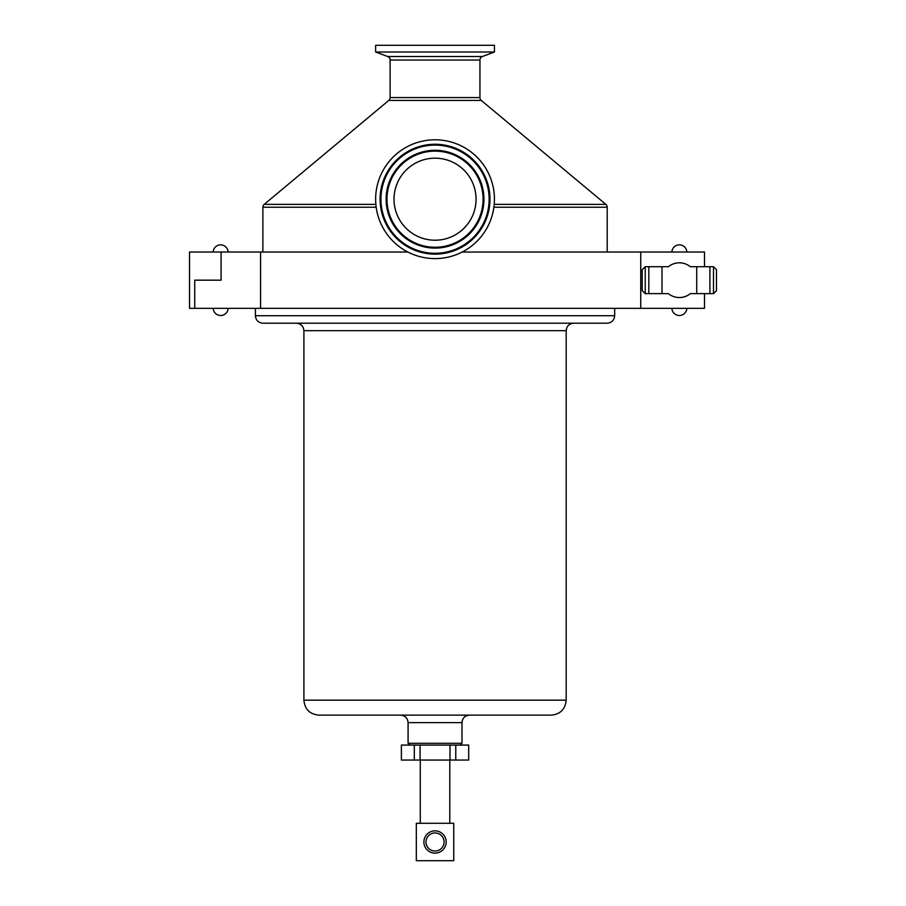<?xml version="1.0" encoding="UTF-8"?>
<svg xmlns="http://www.w3.org/2000/svg" width="906" height="906" viewBox="0 0 906 906"><rect width="100%" height="100%" fill="white"/><g stroke="black" fill="none" stroke-linecap="round" stroke-linejoin="round"><path stroke-width="1.36" d="M686.839 308.323A7.497 7.497 0 0 1 679.353 315.503A7.497 7.497 0 0 1 671.867 308.323M671.867 252.027A7.497 7.497 0 0 1 679.353 244.846A7.497 7.497 0 0 1 686.839 252.027M696.725 293.646L713.486 293.646L716.487 290.656L716.487 269.694L713.486 266.704L696.725 266.704L696.725 293.646L690.315 293.646A17.361 17.361 0 0 1 668.402 293.646L648.821 293.646L648.821 266.704L645.219 266.704L642.229 269.694L642.229 290.656L645.219 293.646L648.821 293.646M213.17 252.027A7.497 7.497 0 0 1 220.656 244.846A7.497 7.497 0 0 1 228.142 252.027M228.142 308.323A7.497 7.497 0 0 1 220.656 315.503A7.497 7.497 0 0 1 213.17 308.323M221.075 280.169L194.733 280.169L221.075 280.169L221.075 252.027L189.513 252.027L189.513 308.323L260.577 308.323L260.577 252.027L407.881 252.027M704.506 293.646L704.506 308.323L640.746 308.323L640.746 252.027L704.506 252.027L704.506 266.704M640.746 308.323L260.577 308.323M640.746 252.027L462.196 252.027M221.075 252.027L260.577 252.027M696.725 266.704L690.315 266.704A17.361 17.361 0 0 0 668.402 266.704L661.992 266.704L661.992 293.646M661.992 266.704L648.821 266.704M429.342 158.573A41.019 41.019 0 0 0 394.416 204.881A41.019 41.019 0 0 0 440.724 239.818A41.019 41.019 0 0 0 475.661 193.51A41.019 41.019 0 0 0 429.342 158.573M441.698 246.794A48.063 48.063 0 0 0 482.626 192.536A48.063 48.063 0 0 0 428.368 151.596A48.063 48.063 0 0 0 387.44 205.866A48.063 48.063 0 0 0 441.698 246.794M427.417 144.79A54.938 54.938 0 0 0 380.633 206.817A54.938 54.938 0 0 0 442.649 253.601A54.938 54.938 0 0 0 489.444 191.574A54.938 54.938 0 0 0 427.417 144.79M455.763 760.055L455.763 745.083L468.685 745.083L468.685 760.055L450.01 760.055L450.01 745.083L401.381 745.083L401.381 760.055L414.314 760.055L414.314 745.083M425.99 841.991A9.037 9.037 0 0 0 435.039 851.028A9.037 9.037 0 0 0 444.076 841.991A9.037 9.037 0 0 0 435.039 832.942A9.037 9.037 0 0 0 425.99 841.991M446.171 841.991A11.132 11.132 0 0 1 435.039 853.124A11.132 11.132 0 0 1 423.895 841.991A11.132 11.132 0 0 1 435.039 830.847A11.132 11.132 0 0 1 446.171 841.991M607.201 252.027L607.201 207.225A3.715 3.715 0 0 0 605.865 204.371L481.279 100.43A3.715 3.715 0 0 1 479.942 97.576L479.942 60.045A3.771 3.771 0 0 1 482.4 56.512L494.438 52.004L494.438 45.3L375.628 45.3L375.628 52.004L494.438 52.004M262.876 252.027L262.876 207.225A3.715 3.715 0 0 1 264.212 204.371L375.854 204.371M375.628 52.004L387.677 56.512A3.771 3.771 0 0 1 390.124 60.045L390.124 97.576A3.715 3.715 0 0 1 388.787 100.43L264.212 204.371M443.272 258.029A59.4 59.4 0 0 0 493.861 190.962A59.4 59.4 0 0 0 426.794 140.373A59.4 59.4 0 0 0 376.205 207.44A59.4 59.4 0 0 0 443.272 258.029M435.039 715.14L318.867 715.14C309.773 714.256 304.778 709.262 303.895 700.168L566.182 700.168C565.287 709.262 560.304 714.256 551.21 715.14L435.039 715.14M435.039 323.193L262.876 323.193C258.323 322.751 255.832 320.26 255.39 315.718L614.687 315.718C614.234 320.26 611.743 322.751 607.201 323.193L435.039 323.193M455.763 745.083L450.01 745.083M453.747 823.271L416.318 823.271L416.318 860.7L453.747 860.7L453.747 823.271M450.01 760.055L420.067 760.055L420.067 745.083M420.067 760.055L414.314 760.055M194.733 308.323L194.733 280.169M709.896 266.704L709.896 293.646M713.486 293.646L713.486 266.704M645.219 293.646L645.219 266.704M441.822 247.632A48.913 48.913 0 0 0 483.476 192.412A48.913 48.913 0 0 0 428.255 150.758A48.913 48.913 0 0 0 386.602 205.979A48.913 48.913 0 0 0 441.822 247.632M427.53 145.628A54.088 54.088 0 0 0 381.471 206.704A54.088 54.088 0 0 0 442.536 252.763A54.088 54.088 0 0 0 488.606 191.698A54.088 54.088 0 0 0 427.53 145.628M493.895 207.225L607.201 207.225M262.876 207.225L376.171 207.225M494.212 204.371L605.865 204.371M388.787 100.43L481.279 100.43M390.124 97.576L479.942 97.576M390.124 60.045L479.942 60.045M387.677 56.512L482.4 56.512M469.467 715.14C464.925 715.581 462.422 718.084 461.981 722.626L408.085 722.626L408.085 743.282L461.981 743.282L460.191 745.083M573.668 323.193C569.115 323.646 566.624 326.137 566.182 330.679L303.895 330.679L303.895 700.168M420.271 760.055L420.271 823.271M408.085 743.282L409.886 745.083M255.39 308.323L255.39 315.718M614.687 308.323L614.687 315.718M303.895 330.679C303.453 326.137 300.951 323.646 296.409 323.193M566.182 330.679L566.182 700.168M408.085 722.626C407.643 718.084 405.152 715.581 400.599 715.14M461.981 722.626L461.981 743.282M449.795 760.055L449.795 823.271"/></g></svg>
